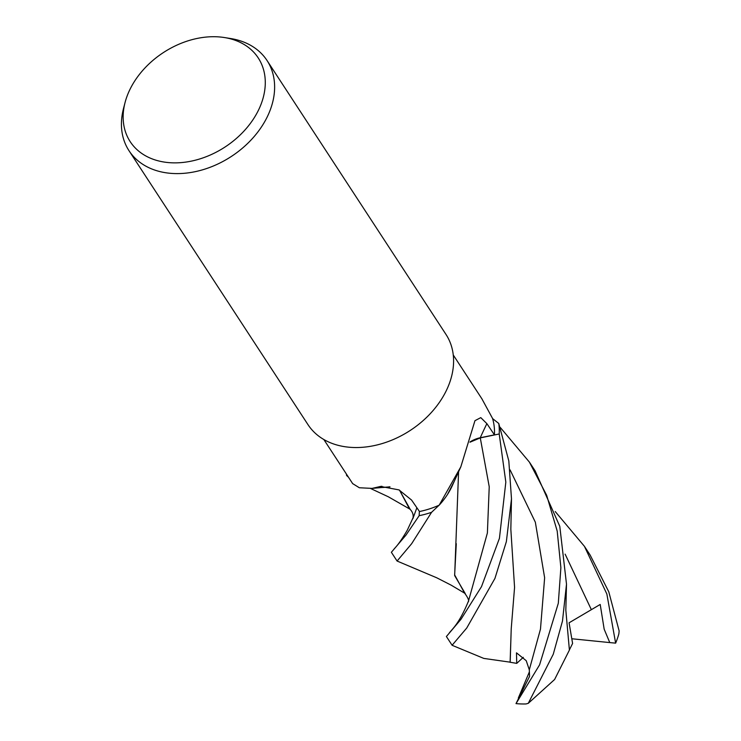 <?xml version="1.0" encoding="UTF-8"?>
<svg xmlns="http://www.w3.org/2000/svg" width="741" height="741" viewBox="0 0 741 741"><rect width="100%" height="100%" fill="white"/><g stroke="black" fill="none" stroke-linecap="round" stroke-linejoin="round"><path stroke-width="1.11" d="M352.651 483.604L359.339 487.754L372.065 488.393L380.587 486.439L398.991 489.903L411.579 500.064L419.48 511.531A77.286 56.983 146.8 0 0 439.163 505.186L460.819 466.839L474.953 420.684L480.779 417.628L486.874 423.639L494.432 434.856L480.27 437.746A23.703 17.478 -33.2 0 0 470.007 441.96M481.826 398.704L492.589 418.508A77.286 56.983 146.8 0 1 494.432 434.856M220.596 37.05A76.49 56.39 146.8 0 1 224.514 37.559A76.49 56.39 146.8 0 1 259.396 108.214A76.49 56.39 146.8 0 1 167.846 162.529A76.49 56.39 146.8 0 1 125.062 102.527A76.49 56.39 146.8 0 1 220.596 37.05M224.514 37.559L230.673 38.541A82.436 60.781 146.8 0 1 267.047 60.53A82.436 60.781 146.8 0 1 254.024 136.705A82.436 60.781 146.8 0 1 169.606 173.237A82.436 60.781 146.8 0 1 129.008 150.71A82.436 60.781 146.8 0 1 123.488 108.575L125.062 102.527M267.047 60.53L446.008 334.46A82.436 60.781 146.8 0 1 432.994 410.634A82.436 60.781 146.8 0 1 348.566 447.175A82.436 60.781 146.8 0 1 307.978 424.639L129.008 150.71M460.819 466.839L452.834 484.466A65.588 48.36 146.8 0 1 439.163 505.186M389.646 486.791A65.588 48.36 146.8 0 1 381.939 487.513L372.065 488.393M381.948 486.281A1395.664 439.746 106.5 0 0 379.568 486.633M411.644 543.718L431.586 512.3A82.436 60.781 146.8 0 1 419.165 515.68L405.994 535.076L391.368 552.286L397.083 561.039L411.644 543.718M466.728 628.044L494.932 578.425L506.362 541.625L511.485 498.86L508.817 460.948L498.767 423.472A82.436 60.781 146.8 0 1 499.212 433.976L505.825 482.132L499.434 538.309L481.502 586.65L461.004 619.263L446.397 636.519L452.103 645.254L466.728 628.044M555.231 511.559L584.436 546.339L606.851 593.995L615.632 643.142L609.769 642.586L604.174 629.202L600.21 604.461L569.079 622.801L572.598 643.457L569.394 649.913M584.436 546.339L590.142 555.074L608.787 591.818L619.133 630.943L618.874 633.777A82.436 60.781 146.8 0 1 615.632 643.142M500.166 427.325L529.398 462.106L546.654 495.266L557.204 531.112L560.881 567.68L558.306 603.257L539.596 664.825L516.014 703.607L529.556 676.376L529.296 669.799L526.23 660.703L516.477 652.83L516.736 663.371L510.178 662.259L511.225 628.692M528.277 703.32L553.249 654.266L562.484 621.023L566.504 584.177L565.828 610.121L569.403 650.07L554.611 679.497L528.277 703.32L526.054 703.95A82.436 60.781 146.8 0 1 516.107 703.617A82.436 60.781 146.8 0 1 516.014 703.607M566.504 584.177L559.788 526.332L535.122 470.859L529.398 462.106M468.192 601.97C469.34 600.849 468.09 597.811 464.431 592.856L454.65 574.905L456.28 543.69M465.191 593.495L454.659 575.59L458.586 471.572M447.481 494.488L453.918 481.946M431.586 512.3L439.033 505.251M465.265 593.56L451.102 585.131L436.708 577.776L397.083 561.039M469.951 442.21L480.279 437.903L499.212 433.976M510.262 662.185L483.799 658.416L452.214 645.337M510.114 662.315L511.234 628.637L514.569 587.391L510.836 529.269L511.485 498.86M498.767 423.472L492.617 418.609M419.369 511.355L419.165 515.68M416.877 507.733L412.876 518.654C413.793 514.939 412.617 511.586 409.347 508.595L399.519 490.162M410.134 509.252L399.464 490.134M379.42 487.634L390.007 486.865M346.418 474.055A82.436 60.781 146.8 0 0 346.603 475.509L348.483 477.223M609.769 642.586L571.932 638.77M518.32 698.041L529.324 671.994M523.294 657.341L516.736 663.371M480.27 437.746A1389.18 839.145 36.3 0 1 486.874 423.639M449.37 632.823C452.584 628.776 459.485 623.098 468.544 600.895L487.393 532.955L489.227 486.744L480.279 437.903M591.318 609.584L565.114 554.12M529.296 669.808L540.476 629.1L544.635 577.767L535.345 522.21L510.086 469.887M482.132 399.177L453.26 354.985M352.725 483.725L323.854 439.533M413.552 516.709L407.337 530.111C402.224 538.883 397.871 545.098 394.258 548.757M410.181 509.299L388.321 496.776L370.722 488.56"/></g></svg>
